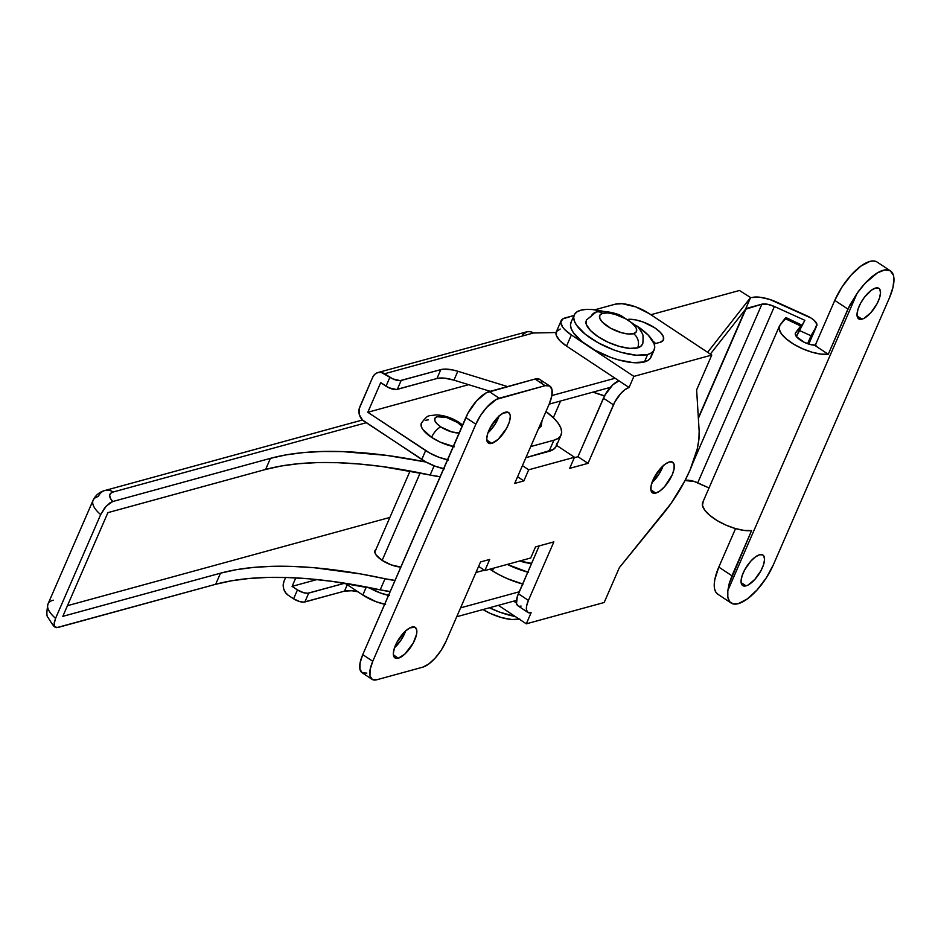 <?xml version="1.0" encoding="UTF-8"?>
<svg xmlns="http://www.w3.org/2000/svg" width="941" height="941" viewBox="0 0 941 941"><rect width="100%" height="100%" fill="white"/><g stroke="black" fill="none" stroke-linecap="round" stroke-linejoin="round"><path stroke-width="1.41" d="M411.864 627.082A18.314 7.199 -56.5 0 1 415.216 627.365A18.314 7.199 -56.5 0 1 413.087 643.326A18.314 7.199 -56.5 0 1 398.337 658.194L393.409 654.936L398.337 658.194L396.584 658.418L394.126 657.041L393.338 653.477L394.338 648.255L396.984 642.185L405.371 631.164L409.853 627.894L415.028 627.259L416.687 629.776L416.581 634.258L413.217 643.091L404.818 654.113L398.337 658.194A18.314 7.199 -56.5 0 1 394.985 657.912A18.314 7.199 -56.5 0 1 397.114 641.95A18.314 7.199 -56.5 0 1 411.864 627.082M405.83 630.376L401.372 639.515L394.526 647.714A18.314 7.199 123.5 0 0 405.642 630.929M505.282 412.24A18.314 7.199 -56.5 0 1 508.622 412.534A18.314 7.199 -56.5 0 1 506.505 428.484A18.314 7.199 -56.5 0 1 491.743 443.352L486.826 440.094L491.743 443.352L490.002 443.576L487.544 442.199L486.756 438.635L487.756 433.413L490.39 427.343L498.789 416.322L503.27 413.052L508.446 412.417L510.104 414.934L510.269 416.969L509.269 422.18L506.634 428.249L498.236 439.271L491.743 443.352A18.314 7.199 -56.5 0 1 488.403 443.07A18.314 7.199 -56.5 0 1 490.52 427.108A18.314 7.199 -56.5 0 1 505.282 412.24M499.236 415.534L494.79 424.673L487.944 432.872A18.314 7.199 123.5 0 0 499.059 416.087M663.287 465.266L658.829 474.405L651.984 482.604A18.314 7.199 123.5 0 0 663.111 465.819M655.795 493.084L650.878 489.826L655.795 493.084L652.631 492.908L650.972 490.39L651.09 485.921L652.936 480.169L660.547 468.395L665.134 464.16L669.322 461.972A18.314 7.199 -56.5 0 1 672.674 462.254A18.314 7.199 -56.5 0 1 670.557 478.216A18.314 7.199 -56.5 0 1 655.795 493.084A18.314 7.199 -56.5 0 1 652.442 492.802A18.314 7.199 -56.5 0 1 654.571 476.84A18.314 7.199 -56.5 0 1 669.322 461.972L672.497 462.149L674.144 464.666L674.038 469.147L672.18 474.899L664.581 486.673L659.994 490.896L655.795 493.084M541.945 382.893L541.063 380.693M539.581 379.294L535.053 379.035L486.368 392.738L476.687 400.748L467.971 413.158L362.744 654.63L360.097 662.852L359.944 669.251L362.309 672.85L366.825 673.097M560.224 329.044L556.496 331.491L556.39 335.596L559.907 340.713L566.541 346.088L571.375 334.972L633.881 376.388L711.772 355.063L649.266 313.659L711.772 355.063L696.634 389.88L699.151 431.154A78.491 30.853 -56.5 0 1 663.252 513.704L619.331 567.682L604.181 602.499L526.301 623.824L498.389 605.334L526.301 623.824L531.124 612.709A17.444 6.858 -56.5 0 1 527.936 612.438A17.444 6.858 -56.5 0 1 528.407 600.405L526.642 605.886L526.537 610.144L528.113 612.544L531.124 612.709L526.301 623.824L604.181 602.499L619.331 567.682L671.074 503.4L684.66 481.239L690.047 470.006L697.281 448.786L698.904 439.388L699.151 431.154L696.634 389.88L711.772 355.063L633.881 376.388L629.058 387.492L625.059 389.586L620.684 393.609L614.885 401.889L588.007 463.348L569.67 468.359L574.504 457.255L528.689 469.794L523.855 480.91L514.692 483.415L549.168 404.148L551.814 395.926L551.967 389.527L549.603 385.939L545.086 385.681L496.401 399.384L486.709 407.394L480.604 415.416L475.852 424.215L372.777 661.276L370.119 669.498L369.966 675.885L372.33 679.484L376.859 679.743L422.674 667.193L428.673 664.064L435.224 658.03L441.341 650.008L446.081 641.209L480.545 561.942L489.708 559.436L484.886 570.552L530.7 558.001L535.535 546.897L553.861 541.875L528.407 600.405L518.385 593.759L539.193 545.886L517.303 596.606L516.503 603.499L518.079 605.898M519.432 606.275L521.102 606.063M561.118 320.775A26.16 9.869 -156.5 0 1 565.059 317.929L574.01 315.482L562.765 318.917L560.801 322.257L562.542 326.962L564.741 329.609L571.375 334.972A26.16 9.869 -156.5 0 1 561.118 320.775L556.296 331.891A26.16 9.869 23.5 0 0 566.541 346.088L571.375 334.972L633.881 376.388L629.058 387.492L566.541 346.088L619.025 380.858A17.444 6.858 123.5 0 0 603.416 398.184L613.45 404.818L588.007 463.348L577.974 456.703L603.416 398.184L613.45 404.818A17.444 6.858 -56.5 0 1 629.058 387.492L619.025 380.858L612.85 384.74L604.851 395.244L577.974 456.703L574.304 457.702L577.974 456.703L588.007 463.348L569.67 468.359L574.504 457.255L528.689 469.794L522.42 465.642L528.689 469.794L523.855 480.91L514.692 483.415L549.168 404.148A26.16 10.28 -56.5 0 0 549.862 386.092A26.16 10.28 -56.5 0 0 545.086 385.681L499.259 398.219L489.238 391.585A26.16 10.28 123.5 0 0 465.83 417.569L475.852 424.215A26.16 10.28 -56.5 0 1 499.259 398.219L489.238 391.585L535.053 379.035L545.086 385.681L535.053 379.035A26.16 10.28 123.5 0 1 539.84 379.446L549.862 386.092M556.578 445.375L574.504 457.255L556.578 445.375M372.071 679.331A26.16 10.28 -56.5 0 1 372.777 661.276L362.744 654.63A26.16 10.28 123.5 0 0 362.038 672.686L372.071 679.331A26.16 10.28 -56.5 0 0 376.859 679.743L422.674 667.193A26.16 10.28 -56.5 0 0 446.081 641.209L480.545 561.942L489.708 559.436L484.886 570.552L478.616 566.4L484.886 570.552L530.7 558.001L535.535 546.897L553.861 541.875L528.407 600.405L518.385 593.759A17.444 6.858 123.5 0 0 517.915 605.792L527.936 612.438M517.585 476.758L523.855 480.91L517.585 476.758M372.777 661.276L362.744 654.63L465.83 417.569L475.852 424.215L372.777 661.276M652.831 341.03L655.606 343.524A22.243 8.387 23.5 0 0 652.831 341.03M594.794 309.789L615.461 304.131L622.248 303.708L635.798 306.907L649.266 313.659A26.16 9.869 -156.5 0 0 615.461 304.131L594.794 309.789M654.171 343.924L660.123 342.289L663.287 340.207L663.381 336.725L660.382 332.361L654.748 327.797L643.315 322.069L635.387 319.834L628.247 319.328A22.243 8.387 -156.5 0 1 652.372 326.327A22.243 8.387 -156.5 0 1 663.464 339.866A22.243 8.387 -156.5 0 1 660.123 342.289L654.171 343.924M516.409 602.958L513.68 601.146L516.409 602.958M400.807 567.094A17.879 6.74 -156.5 0 1 381.987 560.271L391.185 564.882L400.807 567.094M561.083 435.001A47.967 18.079 -156.5 0 0 545.956 411.523L554.449 418.816L558.484 423.662L560.918 428.214L561.671 432.295L560.718 435.73L558.084 438.412L553.873 440.223L530.712 446.563L553.873 440.223L549.038 451.339A47.967 18.079 23.5 0 0 556.26 446.105L561.083 435.001A47.967 18.079 -156.5 0 1 553.873 440.223L549.038 451.339L525.89 457.679L553.249 449.527L555.884 446.846L556.837 443.399M55.59 627.412L54.26 625.718L54.237 622.53L55.566 618.331A34.888 13.15 23.5 0 1 48.003 603.993C46.485 612.132 46.509 616.649 48.085 617.531C52.014 624.024 54.319 627.188 55.013 627.024L57.977 627.459L215.665 584.29L231.357 580.82L248.683 578.527L267.538 577.433L287.805 577.539L309.354 578.844L332.032 581.35L380.211 589.854A61.047 23.019 23.5 0 0 390.186 591.536L380.211 589.854L385.034 578.75L360.532 573.916L314.188 567.729L292.639 566.423L272.372 566.317L253.505 567.411L236.179 569.705L220.5 573.187A348.876 131.517 -156.5 0 1 385.034 578.75L395.008 580.432A61.047 23.019 -156.5 0 1 385.034 578.75L380.211 589.854A348.876 131.517 23.5 0 0 215.665 584.29L220.5 573.187L62.812 616.343L107.909 512.633L265.597 469.465L281.277 465.995L298.603 463.701L317.47 462.596L337.737 462.701L359.286 464.019L381.964 466.513L430.131 475.029L434.142 465.807L430.131 475.029A61.047 23.019 23.5 0 0 440.106 476.711L430.131 475.029A348.876 131.517 23.5 0 0 265.597 469.465L270.432 458.349A348.876 131.517 -156.5 0 1 426.038 462.043L386.798 455.409L342.571 451.598L322.304 451.492L303.437 452.586L286.111 454.879L270.432 458.349L265.597 469.465L107.909 512.633L62.812 616.343L220.5 573.187L215.665 584.29L56.683 627.647L54.778 626.777L54.072 624.295L55.566 618.331L100.663 514.609L104.674 507.94L109.685 503.035L112.744 501.518L270.432 458.349L112.744 501.518L110.391 498.318L109.662 495.531L110.626 493.355L113.202 492.002L366.296 422.721L113.202 492.002A13.08 10.974 -105.3 0 0 104.91 490.496A13.08 10.974 74.7 0 1 113.202 492.002A21.808 8.222 -156.5 0 0 112.744 501.518L106.321 506.011L100.663 514.609A34.888 13.15 -156.5 0 1 93.1 500.271A34.888 13.15 -156.5 0 1 98.346 496.472A13.08 10.974 74.7 0 1 104.922 490.496L362.485 419.992L359.391 414.805L359.18 408.794L372.66 377.329A10.469 8.775 74.7 0 1 377.929 372.542A10.469 8.775 74.7 0 1 384.551 373.753L533.453 332.996L556.072 332.538L533.453 332.996A10.469 8.775 -105.3 0 0 526.831 331.785L377.929 372.542M484.368 570.199L475.958 572.504L484.368 570.199M53.249 600.182A34.888 13.15 -156.5 0 0 47.956 604.087A34.888 13.15 -156.5 0 0 55.566 618.331L100.663 514.609A34.888 13.15 23.5 0 1 93.053 500.365M67.446 605.686L389.868 517.432L67.446 605.686M376.106 549.297L374.765 551.579L375.953 554.79L381.987 560.271A17.879 6.74 -156.5 0 1 374.989 550.567A17.879 6.74 -156.5 0 1 375.977 549.391M519.62 560.942L531.583 563.388A22.243 8.387 -156.5 0 1 519.773 561.001M816.812 325.621A13.339 5.034 -156.5 0 0 811.071 318.058L769.75 299.45L759.646 297.191L751.883 297.532A26.16 9.869 -156.5 0 1 776.843 302.202L807.072 315.905A13.339 5.034 -156.5 0 1 811.071 318.058L813.953 320.163L816.906 324.233L808.766 344.088L816.717 325.809L811.036 335.761L816.717 325.809A13.339 5.034 -156.5 0 0 816.812 325.621L808.778 344.088M707.62 352.31L750.589 297.532L745.437 309.377L710.337 354.11L745.437 309.377L750.589 297.532L739.45 290.487L650.854 314.717L739.45 290.487L750.589 297.532L707.62 352.31M604.887 395.949L593.077 392.103A43.604 16.444 23.5 0 0 604.534 395.855M523.067 584.114L507.27 578.633L499.589 574.951L492.449 570.846L493.613 568.152L492.449 570.846L489.838 569.187L492.449 570.846A43.604 16.444 23.5 0 0 522.62 583.996M745.519 309.283L698.375 418.357L746.142 308.483L761.904 304.166A13.08 4.928 -156.5 0 1 774.396 306.507L804.861 320.316L799.121 330.362L811.036 335.761L807.59 343.688L811.036 335.761L799.121 330.362L796.415 336.607L804.861 320.316L774.396 306.507L697.728 482.827L774.396 306.507L767.385 304.237L761.904 304.166L693.176 462.231L761.904 304.166L745.484 309.295L698.34 417.792L745.519 309.283M527.772 572.152A43.604 16.444 -156.5 0 1 507.305 564.412L528.219 572.269M709.032 487.956L697.728 482.827A13.08 4.928 23.5 0 0 685.236 480.486L686.354 477.934L685.024 480.545L694.176 481.451L709.032 487.956M495.366 419.968L496.072 422.568L495.366 419.968M448.422 459.961L439.094 457.326L429.814 453.103L367.802 412.276L468.63 384.681L367.802 412.276L380.693 382.646L388.939 387.786L396.279 389.515L436.953 378.505L444.34 378.129L453.95 380.152L490.19 391.315L453.95 380.152L457.82 371.26L452.833 369.966L444.14 369.119L440.811 369.613L400.148 380.635L392.809 378.894L384.551 373.753L533.453 332.996L530.089 331.632L526.654 331.844L522.478 334.937M549.168 404.124L610.286 387.386L549.168 404.124M551.885 395.549L615.085 378.247L551.885 395.549M507.517 386.575L457.82 371.26L507.517 386.575M447.481 459.773A26.16 9.869 -156.5 0 1 425.638 450.586L367.802 412.276L380.693 382.646L386.033 386.186L389.903 377.294L386.033 386.186A8.716 3.293 23.5 0 0 397.302 389.362L401.172 380.47L440.811 369.613L436.953 378.505L397.302 389.362L401.172 380.47A8.716 3.293 -156.5 0 1 389.903 377.294L381.187 372.401L377.753 372.601L374.753 374.33L372.66 377.329L359.78 406.959A10.469 8.775 74.7 0 0 363.932 421.168L425.944 461.996L435.236 466.218L444.552 468.853M443.611 468.665A26.16 9.869 23.5 0 1 421.768 459.479L425.638 450.586L421.768 459.479L362.45 419.957M440.811 369.613A26.16 9.869 -156.5 0 1 457.82 371.26L453.95 380.152A26.16 9.869 23.5 0 0 436.953 378.505L440.811 369.613M292.098 586.372L316.964 579.562L292.098 586.372L295.792 577.892L292.098 586.372L297.45 589.913L292.098 586.372M519.232 591.795L460.584 607.851L519.232 591.795M344.818 583.208L307.695 593.253L303.52 592.677L297.45 589.913L293.592 598.805L299.661 601.57L303.837 602.134L344.5 591.124L351.887 590.748L357.898 591.783A26.16 9.869 23.5 0 0 344.5 591.124L347.276 584.749L344.5 591.124L304.86 601.981L308.719 593.089L304.86 601.981A8.716 3.293 23.5 0 1 293.592 598.805L297.45 589.913A8.716 3.293 -156.5 0 0 308.719 593.089L344.818 583.208M456.726 616.731L516.433 600.393L456.726 616.731M288.24 595.265L293.592 598.805L288.24 595.265A10.469 8.775 74.7 0 1 284.076 581.056L283.217 584.867L283.7 588.901L285.464 592.548L288.24 595.265M384.657 604.228A26.16 9.869 23.5 0 1 362.826 595.041L344.994 583.232L362.826 595.041L366.32 586.996L362.826 595.041L376.282 601.793L385.61 604.416M285.641 577.468L284.076 581.056L285.641 577.468M389.468 595.535L380.152 592.901L368.79 587.49A26.16 9.869 -156.5 0 0 388.527 595.347M773.42 564.671A39.251 15.432 -56.5 0 1 738.309 603.652L733.274 603.934L729.687 601.711L727.828 597.159L727.828 590.595L857.075 293.357L847.912 309.095L828.256 354.286A30.524 11.504 -156.5 0 1 794.969 344.935A30.524 11.504 -156.5 0 1 779.395 326.139A30.524 11.504 -156.5 0 1 779.913 325.257L779.113 329.021L781.383 333.808L786.476 339.078L793.839 344.277L802.685 348.817L812.036 352.216L820.881 354.11L828.256 354.286L815.129 345.582L834.773 300.391L815.129 345.582L828.256 354.286L849.817 305.096L857.075 293.357L865.026 283.382L877.424 272.866L884.693 269.949L890.21 270.737L893.362 275.148L893.938 278.56L892.985 287.37L889.386 297.968L773.42 564.671L889.386 297.968A39.251 15.432 -56.5 0 0 890.445 270.89A39.251 15.432 -56.5 0 0 857.075 293.357L727.828 590.595L729.216 583.549L727.828 590.595A39.251 15.432 -56.5 0 0 731.122 603.028A39.251 15.432 -56.5 0 0 738.309 603.652L747.295 598.947L757.129 589.889L766.303 577.856L773.42 564.671M759.563 554.755A18.314 7.199 -56.5 0 1 762.916 555.037A18.314 7.199 -56.5 0 1 760.787 570.999A18.314 7.199 -56.5 0 1 746.037 585.867L741.12 582.608L746.037 585.867L748.048 585.055L754.823 579.444L760.916 570.764L763.563 564.694L764.562 559.472L763.774 555.908L762.728 554.931L759.563 554.755L755.364 556.943L750.777 561.165L744.684 569.858L742.049 575.927L741.038 581.138L741.826 584.702L742.872 585.69L746.037 585.867A18.314 7.199 -56.5 0 1 742.684 585.573A18.314 7.199 -56.5 0 1 744.813 569.623A18.314 7.199 -56.5 0 1 759.563 554.755M875.53 288.052A18.314 7.199 -56.5 0 1 878.882 288.334A18.314 7.199 -56.5 0 1 876.753 304.296A18.314 7.199 -56.5 0 1 862.003 319.164L857.075 315.905L862.003 319.164L864.003 318.352L870.79 312.753L876.883 304.061L879.517 297.991L880.529 292.78L879.741 289.205L878.694 288.228L875.53 288.052L871.331 290.24L864.52 297.156L860.65 303.155L858.004 309.224L857.004 314.447L857.792 318.011L860.25 319.375L862.003 319.164A18.314 7.199 -56.5 0 1 858.651 318.881A18.314 7.199 -56.5 0 1 860.78 302.92A18.314 7.199 -56.5 0 1 875.53 288.052M815.282 345.218A13.08 4.928 -156.5 0 1 801.426 340.771A13.08 4.928 -156.5 0 1 795.392 333.102A13.08 4.928 -156.5 0 1 795.615 332.714L801.32 325.221L801.626 326.515M779.395 326.139L702.727 502.459A30.524 11.504 23.5 0 0 718.301 521.255A30.524 11.504 23.5 0 0 751.588 530.606L729.216 583.549L731.945 575.798L718.806 567.094L714.831 579.421L714.231 584.667L714.595 589.019L715.925 592.301L718.148 594.406M786.123 318.023L779.913 325.257L784.959 318.517L800.662 325.986L784.959 318.517A17.444 1.435 115.4 0 1 786.006 317.587L801.708 325.045A17.444 1.435 -64.6 0 1 801.803 325.68M876.671 261.786L873.636 260.951L869.884 261.41L860.897 266.115L851.064 275.172L841.889 287.205L834.773 300.391L847.912 309.095L834.773 300.391A39.251 15.432 123.5 0 1 877.071 262.033L890.445 270.89M735.556 528.595L718.806 567.094L735.556 528.595M816.07 345.182L810.648 344.618L804.355 342.359L796.427 336.619L795.263 333.502L800.662 325.986A17.444 1.435 -64.6 0 1 801.708 325.045M731.122 603.028L717.76 594.171A39.251 15.432 123.5 0 1 718.806 567.094L731.945 575.798L751.588 530.606L744.213 530.43L735.368 528.536L726.017 525.137L717.171 520.596L709.808 515.397L704.715 510.128L702.445 505.341L703.245 501.565M590.819 316.87A10.469 8.775 74.7 0 1 596.065 312.094A10.469 8.775 74.7 0 1 602.711 313.294A20.055 7.563 -156.5 0 1 628.623 320.599A20.055 7.563 -156.5 0 1 633.458 333.667A10.469 8.775 74.7 0 1 637.622 347.864A30.524 11.504 23.5 0 0 642.574 343.018M637.128 326.104L648.173 335.055L654.054 343.594L654.736 347.3L653.866 350.428L651.478 352.863L647.643 354.51L644.432 361.92A43.604 16.444 23.5 0 0 650.984 357.168L654.207 349.758A43.604 16.444 -156.5 0 1 647.643 354.51A43.604 16.444 -156.5 0 1 599.123 343.3A43.604 16.444 -156.5 0 1 574.222 314.976A43.604 16.444 -156.5 0 1 580.785 310.224A43.604 16.444 -156.5 0 1 603.134 311.33L592.101 309.507L585.902 309.424L580.785 310.224L576.962 311.871L574.563 314.306L573.692 317.446L574.386 321.152L576.598 325.28L585.231 334.196L598.276 342.842L613.744 349.887L621.66 352.463L636.339 355.228L647.643 354.51L644.432 361.92L648.255 360.274L650.643 357.839L651.525 354.71M637.163 326.127A43.604 16.444 -156.5 0 1 654.207 349.758M489.449 607.78L499.706 612.144L515.28 616.52A43.604 16.444 23.5 0 1 489.449 607.78M571.34 321.716L570.469 324.845L571.163 328.55L573.375 332.691L582.009 341.607L595.053 350.252L610.521 357.298L618.437 359.874L633.117 362.638L644.432 361.92A43.604 16.444 23.5 0 1 595.9 350.711A43.604 16.444 23.5 0 1 571.011 322.387L574.222 314.976M586.466 319.728L586.337 324.516L590.442 330.491L598.182 336.76L608.357 342.359L619.425 346.429L629.705 348.37L637.622 347.864L640.292 346.711L642.232 344.5C642.903 344.606 643.162 341.783 642.997 336.066C643.315 334.972 641.644 331.938 637.974 326.974L621.331 315.8C614.014 311.953 599.041 310.154 596.076 312.094L586.219 320.199M585.867 321.716A30.524 11.504 23.5 0 0 605.439 340.96A30.524 11.504 23.5 0 0 637.622 347.864A10.469 8.775 -105.3 0 0 633.458 333.667A20.055 7.563 -156.5 0 1 607.545 326.362A20.055 7.563 -156.5 0 1 602.711 313.294L607.91 312.965L614.661 314.235L625.424 318.658L631.423 322.634L635.387 326.739L636.41 328.644L636.328 331.785L633.458 333.667L628.259 333.996L621.507 332.726L610.744 328.291L602.463 322.245L599.758 318.317L599.84 315.176L602.711 313.294A10.469 8.775 -105.3 0 0 596.065 312.094M519.232 619.143A30.524 11.504 23.5 0 1 482.933 609.568L490.461 613.497L501.529 617.578L511.798 619.519L519.726 619.013M459.114 432.989A15.703 5.917 -156.5 0 1 440.953 426.979A15.703 5.917 -156.5 0 1 437.165 416.745A15.703 5.917 -156.5 0 1 457.455 422.462A15.703 5.917 -156.5 0 1 462.019 426.332L457.455 422.462A10.469 4.117 -56.5 0 1 459.42 422.662A10.469 4.117 123.5 0 0 457.455 422.462L446.528 417.486L437.165 416.745L434.93 418.216L434.86 420.686L436.977 423.756L440.953 426.979A10.469 4.117 123.5 0 0 431.59 437.377A26.16 9.869 23.5 0 0 453.233 446.516M420.168 472.947L382.152 560.377L420.168 472.947M459.396 432.978L451.88 431.954L440.953 426.979A10.469 4.117 -56.5 0 0 431.59 437.377L440.317 442.176L454.385 446.752M428.343 419.851L425.285 420.321M421.544 422.78L421.439 426.873L422.768 429.355L431.59 437.377A26.16 9.869 23.5 0 1 421.78 422.415M541.11 426.261L538.487 428.684M48.003 603.993L93.1 500.271C95.664 495.107 99.605 491.849 104.922 490.496M560.601 400.984L553.343 417.698M462.596 425.003L459.361 422.627C452.209 417.933 444.54 415.346 436.33 414.863C427.767 416.334 428.637 413.793 421.345 423.179M410.064 470.994L374.8 552.096M541.087 426.308L542.122 420.333"/></g></svg>
